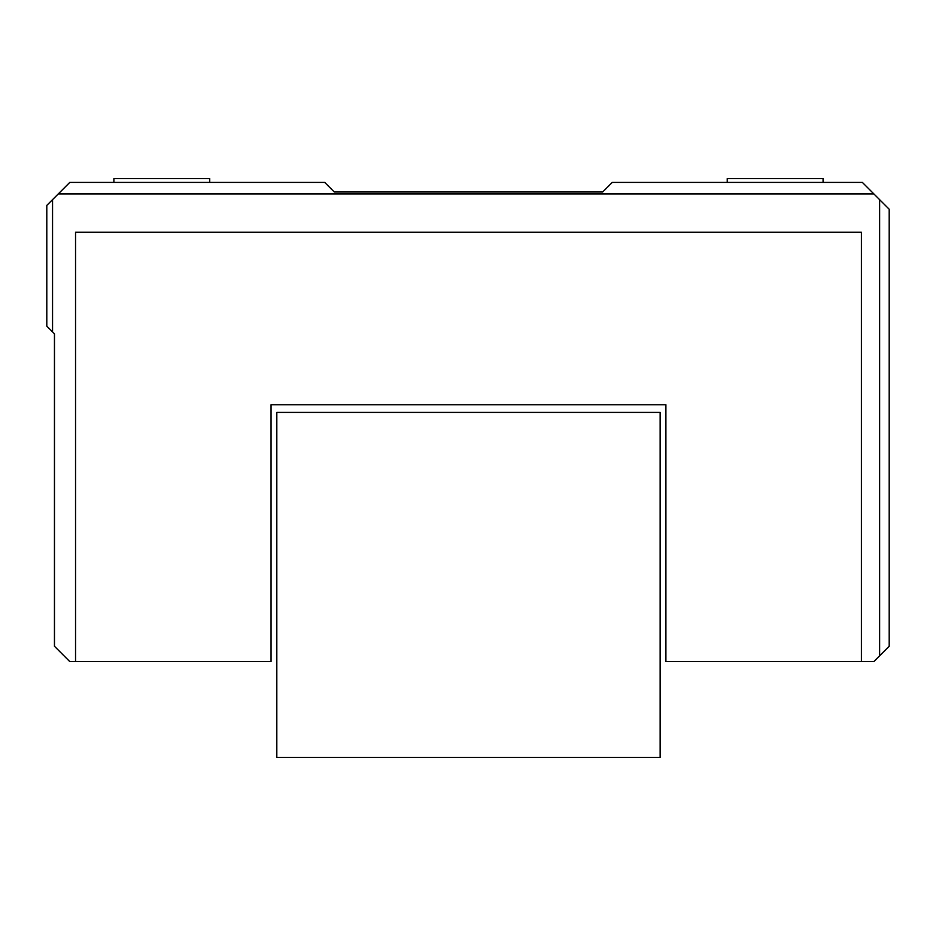 <?xml version="1.0" encoding="UTF-8"?>
<svg xmlns="http://www.w3.org/2000/svg" width="936" height="936" viewBox="0 0 936 936"><rect width="100%" height="100%" fill="white"/><g stroke="black" fill="none" stroke-linecap="round" stroke-linejoin="round"><path stroke-width="1.4" d="M276.81 412.413L276.81 757.423L660.149 757.423L660.149 412.413L276.81 412.413M75.547 661.588L271.054 661.588L271.054 404.75L665.905 404.75L665.905 661.588L861.412 661.588L861.412 232.245L75.547 232.245L75.547 661.588L69.802 661.588L54.463 646.25L54.463 333.824L46.8 326.161L46.8 205.405L69.802 182.403L324.722 182.403L334.304 191.997L602.655 191.997L612.238 182.403L862.36 182.403L873.861 193.904L58.301 193.904M861.412 661.588L873.861 661.588L879.618 655.843L879.618 199.66L873.861 193.904M271.054 404.75L665.905 404.75M52.545 331.917L52.545 199.66M879.618 655.843L889.2 646.25L889.2 209.243L879.618 199.66M113.888 182.403L113.888 178.577L209.722 178.577L209.722 182.403M823.072 182.403L823.072 178.577L727.237 178.577L727.237 182.403"/></g></svg>
